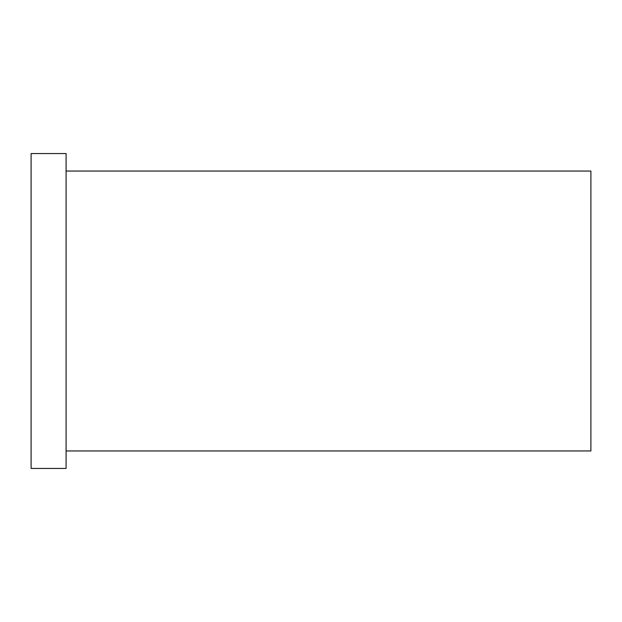 <?xml version="1.0" encoding="UTF-8"?>
<svg xmlns="http://www.w3.org/2000/svg" width="622" height="622" viewBox="0 0 622 622"><rect width="100%" height="100%" fill="white"/><g stroke="black" fill="none" stroke-linecap="round" stroke-linejoin="round"><path stroke-width="0.93" d="M66.087 171.05L590.9 171.05L590.9 450.95L66.087 450.95M31.1 311L31.1 468.444L66.087 468.444L66.087 153.556L31.1 153.556L31.1 311"/></g></svg>
